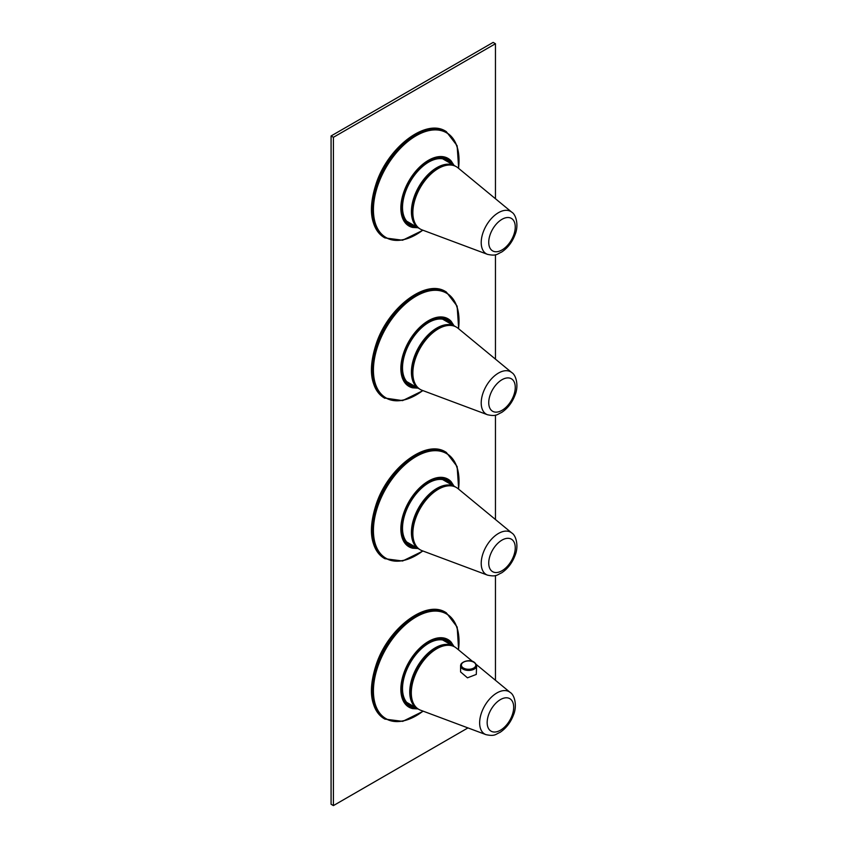 <?xml version="1.0" encoding="UTF-8"?>
<svg xmlns="http://www.w3.org/2000/svg" width="848" height="848" viewBox="0 0 848 848"><rect width="100%" height="100%" fill="white"/><g stroke="black" fill="none" stroke-linecap="round" stroke-linejoin="round"><path stroke-width="1.27" d="M460.899 664.493A8.024 4.632 0 0 0 460.581 665.797L460.581 671.934L467.46 677.828L476.29 674.425L476.618 665.797C474.191 657.974 463.135 660.55 460.952 664.249L460.581 665.797A8.024 4.632 0 0 0 467.46 670.376A8.024 4.632 0 0 0 476.29 667.1A8.024 4.632 0 0 0 476.618 665.797M485.936 734.633C495.02 736.583 495.529 734.241 500.055 732.365C506.065 728.347 510.517 722.623 513.39 715.193C517.534 705.589 514.386 694.745 510.263 692.498A24.433 14.109 -60 0 0 481.759 712.076A24.433 14.109 -60 0 0 485.936 734.633L420.576 710.2A36.019 20.797 -60 0 1 414.418 676.958A36.019 20.797 -60 0 1 456.425 648.116L472.622 661.472M406.637 702.314A36.019 20.797 120 0 0 407.284 702.716L417.195 708.44A36.019 20.797 120 0 1 412.859 704.253A36.019 20.797 120 0 1 419.94 662.532A36.019 20.797 120 0 1 453.214 646.059L453.987 646.547A36.019 20.797 120 0 0 453.214 646.059L443.292 640.335A36.019 20.797 120 0 0 442.624 639.986M444.956 640.579A36.835 21.264 -60 0 1 446.599 642.254M410.591 704.624A36.835 21.264 -60 0 1 408.323 704.041M450.415 644.448A36.835 21.264 120 0 0 446.96 641.512A36.835 21.264 120 0 0 428.717 643.24M402.503 688.65A36.835 21.264 120 0 0 410.135 705.313A36.835 21.264 120 0 0 414.396 706.829M415.785 707.624A37.323 21.55 -60 0 1 402.503 688.852A37.323 21.55 -60 0 1 416.241 654.168A37.323 21.55 -60 0 1 428.897 643.134A37.323 21.55 -60 0 1 451.804 645.254M402.503 367.862A36.835 21.264 120 0 0 410.135 384.526A36.835 21.264 120 0 0 414.396 386.041M408.111 383.073A36.835 21.264 120 0 0 410.114 383.572M415.785 386.847A37.323 21.55 -60 0 1 402.503 368.064A37.323 21.55 -60 0 1 416.241 333.391A37.323 21.55 -60 0 1 428.897 322.346A37.323 21.55 -60 0 1 451.804 324.466M428.717 322.452A36.835 21.264 -60 0 1 446.96 320.724A36.835 21.264 -60 0 1 450.415 323.66M425.367 340.451A34.333 19.822 120 0 0 416.41 355.959M446.133 321.191A36.835 21.264 120 0 0 444.691 319.707M415.976 357.082A36.019 20.797 -60 0 1 457.984 328.229L511.821 372.622A24.433 14.109 -60 0 0 483.328 392.189A24.433 14.109 -60 0 0 487.505 414.746L422.134 390.313A36.019 20.797 -60 0 1 415.976 357.082M467.958 727.913L333.402 805.6L333.402 137.302L331.08 135.966L493.133 42.4L495.455 43.736L495.455 198.729M333.402 805.6L331.08 804.264L331.08 135.966M495.455 254.739L495.455 359.117M495.455 415.138L495.455 519.517M495.455 575.527L495.455 680.297M333.402 137.302L495.455 43.736M415.785 547.236A37.323 21.55 -60 0 1 402.503 528.452A37.323 21.55 -60 0 1 416.241 493.78A37.323 21.55 -60 0 1 428.897 482.745A37.323 21.55 -60 0 1 451.804 484.855M414.396 546.441A36.835 21.264 -60 0 1 410.135 544.914A36.835 21.264 -60 0 1 402.503 528.251M428.717 482.841A36.835 21.264 -60 0 1 446.96 481.123A36.835 21.264 -60 0 1 450.415 484.06M446.133 481.579A36.835 21.264 120 0 0 444.691 480.095M408.111 543.462A36.835 21.264 120 0 0 410.114 543.96M425.367 500.839A34.333 19.822 120 0 0 416.41 516.347M415.976 517.471A36.019 20.797 -60 0 1 457.984 488.618L511.821 533.01A24.433 14.109 -60 0 0 483.328 552.589A24.433 14.109 -60 0 0 487.505 575.135L422.134 550.712A36.019 20.797 -60 0 1 415.976 517.471M410.114 223.172A36.835 21.264 -60 0 1 408.111 222.674M425.367 180.052A34.333 19.822 120 0 0 416.41 195.559M487.505 254.358L422.134 229.925A36.019 20.797 -60 0 1 415.976 196.683A36.019 20.797 -60 0 1 457.984 167.84L511.821 212.223A24.433 14.109 -60 0 0 483.328 231.801A24.433 14.109 -60 0 0 487.505 254.358C496.589 256.308 497.098 253.965 501.613 252.089C507.634 248.072 512.075 242.348 514.948 234.917C519.093 225.314 515.944 214.47 511.821 212.223M444.691 159.318A36.835 21.264 -60 0 1 446.133 160.802M450.415 163.272A36.835 21.264 120 0 0 446.96 160.336A36.835 21.264 120 0 0 428.717 162.063M402.503 207.474A36.835 21.264 120 0 0 410.135 224.126A36.835 21.264 120 0 0 414.396 225.653M415.785 226.448A37.323 21.55 -60 0 1 402.503 207.675A37.323 21.55 -60 0 1 416.241 172.992A37.323 21.55 -60 0 1 428.897 161.957A37.323 21.55 -60 0 1 451.804 164.077M512.065 715.532A18.762 10.833 -60 0 1 494.066 732.025A18.762 10.833 -60 0 1 488.787 714.292A18.762 10.833 -60 0 1 506.786 697.798A18.762 10.833 -60 0 1 512.065 715.532M445.052 645.561A35.192 20.32 120 0 0 418.181 667.429A35.192 20.32 120 0 0 412.69 701.625M417.311 708.515A38.234 22.08 -60 0 1 405.164 672.337A38.234 22.08 -60 0 1 429.671 641.957A38.234 22.08 -60 0 1 453.33 646.134M418.064 708.907L412.69 708.621A39.029 22.536 -60 0 1 404.231 672.061A39.029 22.536 -60 0 1 451.115 642.074L454.051 646.579M422.972 711.101A60.473 34.916 -60 0 1 381.261 714.928A60.473 34.916 -60 0 1 378.664 664.27A60.473 34.916 -60 0 1 430.031 611.567A60.473 34.916 -60 0 1 458.397 649.738M423.067 711.133A60.6 34.991 -60 0 1 381.208 715.055A60.6 34.991 -60 0 1 378.579 664.26A60.6 34.991 -60 0 1 430.095 611.44A60.6 34.991 -60 0 1 458.471 649.801M458.641 649.939L457.178 627.064L446.292 612.775A61.385 35.446 120 0 0 377.508 663.899A61.385 35.446 120 0 0 384.907 719.104L384.314 718.754A61.385 35.446 -60 0 1 376.915 663.549A61.385 35.446 -60 0 1 445.698 612.426A61.385 35.446 -60 0 1 445.995 612.606M384.61 718.924A61.385 35.446 -60 0 1 384.314 718.754C370.247 708.557 367.693 690.071 376.65 663.295C389.105 627.446 426.173 599.653 445.698 612.426L446.292 612.775M384.61 398.136A61.385 35.446 -60 0 1 384.314 397.966A61.385 35.446 -60 0 1 376.915 342.772A61.385 35.446 -60 0 1 445.698 291.648A61.385 35.446 -60 0 1 445.995 291.818M445.2 325.992A35.192 20.32 120 0 0 419.866 347.606A35.192 20.32 120 0 0 413.803 380.36M384.907 398.316A61.385 35.446 -60 0 1 377.508 343.111A61.385 35.446 -60 0 1 446.292 291.988L445.698 291.648C426.173 278.865 389.105 306.669 376.65 342.507C367.693 369.283 370.247 387.769 384.314 397.966L402.588 400.616L422.993 390.631M458.514 328.664A60.6 34.991 120 0 0 429.957 290.684A60.6 34.991 120 0 0 378.579 343.472A60.6 34.991 120 0 0 381.134 394.182A60.6 34.991 120 0 0 422.781 390.557M513.634 395.656A18.762 10.833 -60 0 1 495.635 412.139A18.762 10.833 -60 0 1 490.356 394.405A18.762 10.833 -60 0 1 508.355 377.911A18.762 10.833 -60 0 1 513.634 395.656M422.696 390.525A60.473 34.916 -60 0 1 381.187 394.055A60.473 34.916 -60 0 1 378.664 343.482A60.473 34.916 -60 0 1 429.894 290.8A60.473 34.916 -60 0 1 458.439 328.611M442.688 319.208L455.609 326.692A36.019 20.797 120 0 0 454.888 326.247A36.019 20.797 120 0 0 421.615 342.709A36.019 20.797 120 0 0 414.534 384.441A36.019 20.797 120 0 0 418.87 388.628L419.622 389.02M412.679 387.833L412.69 387.833A39.029 22.536 -60 0 1 404.231 351.273A39.029 22.536 -60 0 1 451.115 321.286L451.104 321.275M417.311 387.727A38.234 22.08 -60 0 1 405.164 351.56A38.234 22.08 -60 0 1 429.671 321.169A38.234 22.08 -60 0 1 453.33 325.346M384.61 558.535A61.385 35.446 -60 0 1 384.314 558.366A61.385 35.446 -60 0 1 376.915 503.161A61.385 35.446 -60 0 1 445.698 452.037A61.385 35.446 -60 0 1 445.995 452.207M377.508 503.511A61.385 35.446 -60 0 1 446.292 452.376L445.698 452.037C426.173 439.253 389.105 467.057 376.65 502.906C367.693 529.671 370.247 548.158 384.314 558.366L384.907 558.705A61.385 35.446 -60 0 1 377.508 503.511M458.514 489.063A60.6 34.991 120 0 0 429.957 451.072A60.6 34.991 120 0 0 378.579 503.871A60.6 34.991 120 0 0 381.134 554.571A60.6 34.991 120 0 0 422.781 550.956M422.696 550.914A60.473 34.916 -60 0 1 381.187 554.444A60.473 34.916 -60 0 1 378.664 503.871A60.473 34.916 -60 0 1 429.894 451.2A60.473 34.916 -60 0 1 458.439 488.999M412.679 548.221L412.69 548.232A39.029 22.536 -60 0 1 404.231 511.673A39.029 22.536 -60 0 1 451.115 481.685L451.104 481.675M417.311 548.115A38.234 22.08 -60 0 1 405.164 511.948A38.234 22.08 -60 0 1 429.671 481.558A38.234 22.08 -60 0 1 453.33 485.745M442.688 479.597L455.609 487.091A36.019 20.797 120 0 0 454.888 486.635A36.019 20.797 120 0 0 421.615 503.108A36.019 20.797 120 0 0 414.534 544.829A36.019 20.797 120 0 0 418.87 549.016L419.622 549.419M445.2 486.381A35.192 20.32 120 0 0 419.866 508.005A35.192 20.32 120 0 0 413.803 540.759M513.634 556.044A18.762 10.833 -60 0 1 495.635 572.538A18.762 10.833 -60 0 1 490.356 554.793A18.762 10.833 -60 0 1 508.355 538.31A18.762 10.833 -60 0 1 513.634 556.044M461.683 663.952A7.208 4.155 0 0 0 466.57 669.114A7.208 4.155 0 0 0 475.505 666.295A7.208 4.155 0 0 0 470.629 661.133A7.208 4.155 0 0 0 461.683 663.952M442.688 158.82L455.609 166.303A36.019 20.797 120 0 0 454.888 165.858A36.019 20.797 120 0 0 421.615 182.32A36.019 20.797 120 0 0 414.534 224.042A36.019 20.797 120 0 0 418.87 228.229L419.622 228.631M445.2 165.593A35.192 20.32 120 0 0 419.866 187.217A35.192 20.32 120 0 0 413.803 219.971M513.634 235.256A18.762 10.833 -60 0 1 495.635 251.75A18.762 10.833 -60 0 1 490.356 234.016A18.762 10.833 -60 0 1 508.355 217.523A18.762 10.833 -60 0 1 513.634 235.256M417.311 227.328A38.234 22.08 -60 0 1 405.164 191.16A38.234 22.08 -60 0 1 429.671 160.781A38.234 22.08 -60 0 1 453.33 164.957M418.011 227.741L412.69 227.444A39.029 22.536 -60 0 1 404.231 190.885A39.029 22.536 -60 0 1 451.115 160.897L454.03 165.36M422.696 230.137A60.473 34.916 -60 0 1 381.187 233.666A60.473 34.916 -60 0 1 378.664 183.083A60.473 34.916 -60 0 1 429.894 130.412A60.473 34.916 -60 0 1 458.439 168.211M422.781 230.168A60.6 34.991 -60 0 1 381.134 233.783A60.6 34.991 -60 0 1 378.579 183.083A60.6 34.991 -60 0 1 429.957 130.285A60.6 34.991 -60 0 1 458.514 168.275M458.683 168.413L457.136 145.761L446.292 131.599A61.385 35.446 120 0 0 377.508 182.723A61.385 35.446 120 0 0 384.907 237.917L384.314 237.578A61.385 35.446 -60 0 1 376.915 182.373A61.385 35.446 -60 0 1 445.698 131.249A61.385 35.446 -60 0 1 445.995 131.429M384.61 237.747A61.385 35.446 -60 0 1 384.314 237.578C370.247 227.381 367.693 208.894 376.65 182.119C389.105 146.269 426.173 118.466 445.698 131.249L446.292 131.599M510.263 692.498L476.385 664.567M417.195 708.44L418 708.864M423.269 711.207L402.726 721.372L384.907 719.104M458.683 328.801L457.136 306.149L446.292 291.988M406.68 381.589L418.87 388.628M487.505 414.746C496.589 416.707 497.098 414.354 501.613 412.478C507.634 408.46 512.075 402.736 514.948 395.306C519.093 385.702 515.944 374.858 511.821 372.622M418.011 388.13L412.69 387.833M454.03 325.749L451.115 321.286M422.993 551.03L402.588 561.005L384.907 558.705M458.683 489.201L457.136 466.548L446.292 452.376M454.03 486.148L451.115 481.685M418.011 548.518L412.69 548.232M406.68 541.978L418.87 549.016M487.505 575.135C496.589 577.096 497.098 574.753 501.613 572.866C507.634 568.86 512.075 563.136 514.948 555.705C519.093 546.091 515.944 535.258 511.821 533.01M406.68 221.19L418.87 228.229M422.993 230.243L402.588 240.228L384.907 237.917"/></g></svg>
